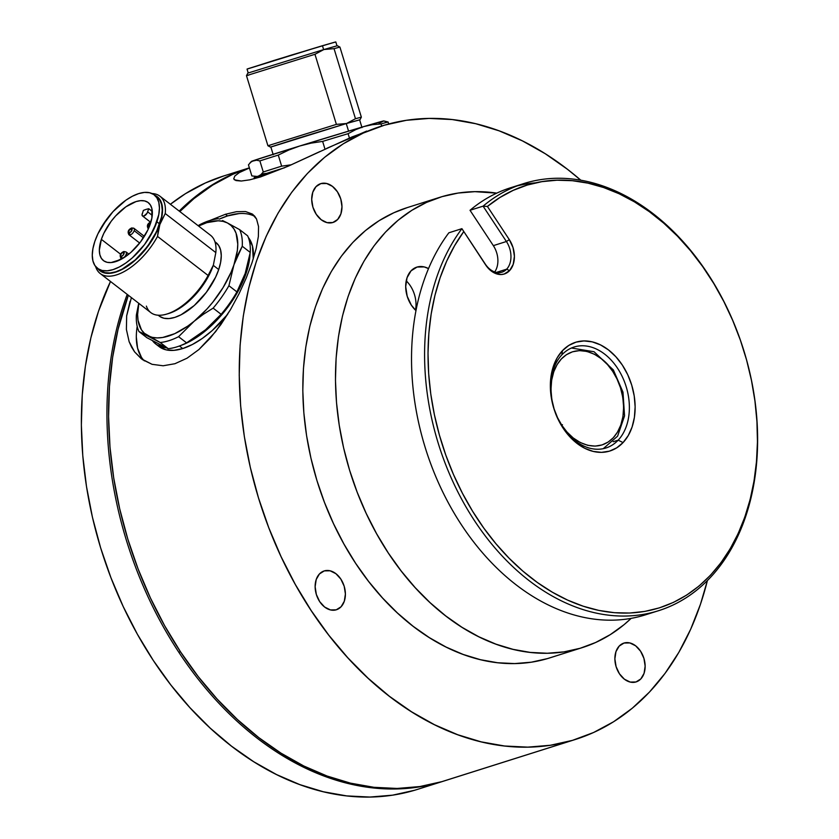 <?xml version="1.0" encoding="UTF-8"?>
<svg xmlns="http://www.w3.org/2000/svg" width="839" height="839" viewBox="0 0 839 839"><rect width="100%" height="100%" fill="white"/><g stroke="black" fill="none" stroke-linecap="round" stroke-linejoin="round"><path stroke-width="1.26" d="M336.974 45.788L335.799 41.95L334.845 42.149L322.449 45.715L323.634 49.606L322.449 45.715L274.143 60.398L247.033 69.102L247.788 68.788L247.033 69.102L248.218 72.993M361.997 127.612L359.616 119.82L346.255 123.585L348.563 131.125L346.255 123.574L348.563 131.125L346.255 123.574L297.95 138.267L270.84 146.972L273.22 154.754M336.995 45.851L335.799 41.95L322.449 45.715L323.634 49.606L322.449 45.715L334.845 42.149L290.913 55.238L247.788 68.788L322.449 45.715L247.033 69.102L248.208 72.941M270.861 147.024L346.528 123.501L336.387 124.382L314.961 54.294L323.906 49.522L334.048 48.652L339.921 47.078L334.048 48.652L355.474 118.729L346.528 123.501L336.387 124.382L314.961 54.294L323.906 49.522L334.048 48.652L355.474 118.729L361.357 117.156L355.474 118.729L346.528 123.501L359.637 119.872M336.387 124.382L267.914 145.745L336.387 124.382M270.284 145.157L267.914 145.734L246.477 75.657L314.961 54.294L246.477 75.657L247.83 73.108L323.906 49.522L247.83 73.108M248.858 75.08L246.477 75.646M323.906 49.522L337.383 45.726L323.906 49.522M253.483 160.627A69.218 0.64 163 0 0 251.427 161.413L256.535 160.218L259.88 160.899A73.287 0.682 -17 0 1 278.265 155.089L288.794 150.013L299.754 145.996A69.218 0.64 163 0 0 253.483 160.627L299.754 145.996L311.07 143.133L322.627 141.403A73.287 0.682 -17 0 1 348.101 133.674L355.788 129.584L363.885 126.553A69.218 0.64 163 0 0 299.754 145.996L363.885 126.553L372.327 124.686L381.042 123.931L381.682 126.018L381.042 123.931A73.287 0.682 -17 0 1 388.132 122.012L388.73 123.973L388.132 122.012A73.287 0.682 163 0 0 381.042 123.931L372.327 124.686L363.885 126.553L383.801 120.931A69.218 0.64 163 0 0 363.885 126.553L355.788 129.584L348.101 133.674A73.287 0.682 163 0 0 322.627 141.403L311.07 143.133L299.754 145.996L288.794 150.013L278.265 155.089A73.287 0.682 163 0 0 259.88 160.899L256.535 160.218L253.483 160.627L250.798 162.2L253.483 160.627M248.459 164.843L250.798 162.2L248.459 164.843L251.847 175.917L248.459 164.843M383.329 121.162L379.05 123.312M384.776 121.33L388.132 122.012L383.79 120.931M290.871 164.874L289.78 165.503M266.666 173.39L261.737 173.883M258.244 176.2L260.939 174.627L263.268 171.985L259.88 160.899L263.268 171.985A73.287 0.682 -17 0 1 281.652 166.164L278.265 155.089L281.652 166.164L291.427 164.769M251.847 175.917L257.216 176.473M324.997 149.153L322.627 141.403L324.997 149.153M349.433 138.047L348.101 133.674L349.433 138.047M150.349 223.866A36.643 17.923 127.7 0 1 128.136 254.689A36.643 17.923 127.7 0 1 103.459 260.614A36.643 17.923 127.7 0 1 101.362 239.356L120.68 254.28L101.362 239.356L99.338 250.253L99.851 254.731L101.362 258.318L103.816 260.877L107.109 262.313L111.126 262.565L115.709 261.632L125.86 256.377L131.031 252.266L140.585 241.852L147.905 229.876L151.859 218.161L151.859 208.492L150.349 204.905L147.895 202.346L144.602 200.909L140.574 200.657L135.991 201.591L125.85 206.834L115.698 215.854L111.115 221.37L103.805 233.347L101.362 239.356A36.643 17.923 127.7 0 1 123.574 208.533A36.643 17.923 127.7 0 1 148.251 202.608A36.643 17.923 127.7 0 1 150.349 223.866A36.643 17.923 127.7 0 1 128.136 254.689A36.643 17.923 127.7 0 1 103.459 260.614A36.643 17.923 127.7 0 1 101.362 239.356A36.643 17.923 127.7 0 1 123.574 208.533A36.643 17.923 127.7 0 1 148.251 202.608A36.643 17.923 127.7 0 1 150.349 223.866L147.905 229.876L140.585 241.852L131.031 252.266L125.86 256.377L120.69 259.545L111.126 262.565L107.109 262.313L103.816 260.877L101.362 258.318L99.851 254.731L99.338 250.253L101.362 239.356L120.68 254.28L101.362 239.356L103.805 233.347L111.115 221.37L115.698 215.854L125.85 206.834L135.991 201.591L140.574 200.657L144.602 200.909L147.895 202.346L150.349 204.905L151.859 208.492L151.859 218.161L150.349 223.866M215.602 242.293L218.717 245.533L220.626 250.074L221.265 255.748L220.626 262.324L218.717 269.55A46.418 22.705 -52.3 0 1 190.579 308.595A46.418 22.705 -52.3 0 1 159.316 316.093L158.204 315.233L159.316 316.093A46.418 22.705 -52.3 0 0 190.579 308.595A46.418 22.705 -52.3 0 0 218.717 269.55A46.418 22.705 -52.3 0 0 216.053 242.618L214.941 241.758L216.053 242.618A46.418 22.705 -52.3 0 1 218.717 269.55L213.284 265.355L218.717 269.55L213.284 265.355L218.717 269.55L215.613 277.153L206.352 292.329L194.249 305.532L181.14 314.74L174.848 317.383L169.038 318.568L163.951 318.243L159.767 316.429M156.883 221.8L159.693 223.971L156.883 221.8A46.418 22.705 127.7 0 1 128.745 260.845A46.418 22.705 127.7 0 1 97.481 268.344A46.418 22.705 127.7 0 1 94.828 241.422A46.418 22.705 127.7 0 1 122.966 202.377A46.418 22.705 127.7 0 1 154.219 194.868A46.418 22.705 127.7 0 1 156.883 221.8L149.604 237.101L144.518 244.579L132.415 257.783L125.86 262.985L119.306 266.991L113.013 269.634L107.203 270.819L102.117 270.494L97.932 268.679L94.828 265.439L92.919 260.887L92.269 255.224L92.919 248.648L94.828 241.422L97.932 233.808L102.106 226.121L112.992 211.659L125.85 200.227L132.394 196.232L138.697 193.589L144.507 192.404L149.594 192.729L153.768 194.543L156.872 197.784L158.791 202.325L159.431 207.999L158.791 214.574L156.883 221.8A46.418 22.705 127.7 0 1 128.745 260.845A46.418 22.705 127.7 0 1 97.481 268.344A46.418 22.705 127.7 0 1 94.828 241.422L92.919 248.648L92.269 255.224L92.919 260.887L94.828 265.439L97.932 268.679L102.117 270.494L107.203 270.819L113.013 269.634L119.306 266.991L125.86 262.985L132.415 257.783L144.518 244.579L153.778 229.404L158.791 214.574L159.431 207.999L158.791 202.325L156.872 197.784L153.768 194.543L149.594 192.729L144.507 192.404L138.697 193.589L132.394 196.232L125.85 200.227L112.992 211.659L107.193 218.643L97.932 233.808L94.828 241.422A46.418 22.705 127.7 0 1 122.966 202.377A46.418 22.705 127.7 0 1 154.219 194.868A46.418 22.705 127.7 0 1 156.883 221.8L159.693 223.971L156.883 221.8M97.481 268.344L100.292 270.515A46.418 22.705 -52.3 0 0 131.555 263.016A46.418 22.705 -52.3 0 0 159.693 223.971A46.418 22.705 -52.3 0 0 157.029 197.039L159.42 198.885M152.31 211.459L148.776 208.733A36.643 17.923 -52.3 0 0 143.333 210.453A36.643 17.923 127.7 0 1 148.776 208.733L147.066 213.221L143.857 216.074L142.263 215.707L142.043 214.805L143.333 210.453M148.021 228.47A4.069 1.993 -52.3 0 0 148.398 228.795A4.069 1.993 127.7 0 1 148.22 228.68C146.573 225.785 147.454 223.531 150.884 221.905L150.978 221.874A1.626 1.164 -107.5 0 0 150.894 221.905A1.626 1.164 72.5 0 0 150.254 222.587A2.444 1.196 127.7 0 1 150.779 222.534M149.447 226.331A2.444 1.196 127.7 0 1 148.902 226.593A1.626 1.164 72.5 0 0 148.891 227.694A1.626 1.164 -107.5 0 1 148.902 226.593L149.583 226.236M128.766 234.553A4.069 1.993 -52.3 0 0 130.328 234.878A4.069 1.993 127.7 0 1 128.965 234.763C127.318 231.879 128.21 229.613 131.639 227.988A1.626 1.164 72.5 0 0 131.01 228.669A2.444 1.196 127.7 0 1 131.964 230.159A2.444 1.196 127.7 0 1 129.657 232.676A1.626 1.164 72.5 0 0 130.328 234.878A4.069 1.993 -52.3 0 0 134.177 230.683A4.069 1.993 127.7 0 1 130.328 234.878A1.626 1.164 -107.5 0 1 129.657 232.676L131.587 230.966L131.587 228.628L129.08 230.379L128.703 232.455L129.657 232.676A2.444 1.196 127.7 0 1 128.703 231.186A2.444 1.196 127.7 0 1 131.01 228.669A1.626 1.164 -107.5 0 1 132.583 228.208A4.069 1.993 127.7 0 1 133.946 228.313A4.069 1.993 127.7 0 1 134.177 230.683A4.069 1.993 -52.3 0 0 134.146 228.523M143.417 237.815L134.177 230.683L143.417 237.815M120.806 258.139A4.069 1.993 -52.3 0 0 122.368 258.464A4.069 1.993 127.7 0 1 121.005 258.349C119.358 255.465 120.25 253.2 123.679 251.574A1.626 1.164 72.5 0 0 123.039 252.256A2.444 1.196 127.7 0 1 123.994 253.745A2.444 1.196 127.7 0 1 121.686 256.262A1.626 1.164 72.5 0 0 122.368 258.464A4.069 1.993 -52.3 0 0 126.207 254.269A4.069 1.993 127.7 0 1 122.368 258.464A1.626 1.164 -107.5 0 1 121.686 256.262L123.616 254.553L123.616 252.214L121.686 253.21L120.732 254.773L120.732 256.042L121.686 256.262A2.444 1.196 127.7 0 1 120.732 254.773A2.444 1.196 127.7 0 1 123.039 252.256A1.626 1.164 -107.5 0 1 124.612 251.794M128.849 254.123L125.976 251.899A4.069 1.993 127.7 0 1 126.207 254.269L127.444 255.224L126.207 254.269A4.069 1.993 -52.3 0 0 126.175 252.109M97.366 267.903L100.502 271.175L104.718 273.011L109.846 273.336L115.709 272.14L122.064 269.476L135.278 260.174L141.634 253.913L152.625 239.314L165.231 213.536L215.822 252.602L213.368 265.124L208.103 275.475L157.512 236.409L159.966 223.887L165.231 213.536L215.822 252.602A48.861 23.901 -52.3 0 0 210.526 235.266L159.934 196.2A48.861 23.901 127.7 0 1 165.231 213.536A48.861 23.901 -52.3 0 0 152.016 193.536A48.861 23.901 127.7 0 1 159.934 196.2M150.831 222.545L148.325 224.296L147.947 226.373L148.902 226.593A2.444 1.196 127.7 0 1 147.947 225.104A2.444 1.196 127.7 0 1 150.254 222.587A1.626 1.164 -107.5 0 1 150.894 221.905M152.247 215.382L147.706 211.879A4.069 1.993 127.7 0 1 145.241 215.308A4.069 1.993 127.7 0 1 142.494 215.959A4.069 1.993 127.7 0 1 142.263 213.599M100.208 273.535A48.861 23.901 127.7 0 1 95.636 266.55A48.861 23.901 -52.3 0 0 122.116 272.644A48.861 23.901 -52.3 0 0 157.512 236.409A48.861 23.901 127.7 0 1 100.208 273.535L150.8 312.601A48.861 23.901 -52.3 0 0 208.103 275.475A48.861 23.901 127.7 0 1 166.552 314.143L168.545 313.555A46.827 22.905 -52.3 0 0 213.368 265.124L208.103 275.475L157.512 236.409L158.382 229.938L161.896 216.588L162.546 209.96L161.885 204.244L159.955 199.661L154.649 195.204A46.827 22.905 127.7 0 1 159.966 223.887A46.827 22.905 127.7 0 1 129.342 264.956A46.827 22.905 127.7 0 1 97.911 268.679M156.578 196.714L159.683 199.955L161.602 204.496L162.242 210.17L161.602 216.745L156.589 231.574L147.328 246.75L135.226 259.943L122.116 269.162L115.824 271.805L110.014 272.99L104.927 272.665L100.743 270.85M166.552 314.143A48.861 23.901 127.7 0 1 146.385 306.109M146.972 337.75L168.199 348.667L160.197 342.49L138.97 331.573L146.972 337.75L138.97 331.573A73.287 35.846 127.7 0 1 136.379 314.971L138.718 303.278L136.379 314.971A73.287 35.846 -52.3 0 0 138.97 331.573L147.968 335.778A69.218 33.854 127.7 0 1 138.844 303.372L137.606 314.573L138.036 320.383L141.424 329.8L144.329 333.251L160.197 342.49L168.199 348.667A73.287 35.846 -52.3 0 0 186.573 342.857L178.581 336.68A73.287 35.846 127.7 0 1 160.197 342.49A73.287 35.846 -52.3 0 0 178.581 336.68L194.239 321.159A69.218 33.854 127.7 0 1 147.968 335.778L152.289 337.351L157.208 337.918L162.661 337.488L174.732 333.67L187.695 326.151L203.332 314.31L213.137 308.133A73.287 35.846 -52.3 0 0 228.911 285.721L233.955 264.736A69.218 33.854 127.7 0 1 194.239 321.159L206.866 309.109L212.739 302.271L223.111 287.546L231.061 272.256L237.72 255.14L242.251 246.257L250.242 252.424A73.287 35.846 -52.3 0 0 247.641 235.822L239.65 229.645L247.641 235.822M198.109 225.681L200.039 224.548A73.287 35.846 127.7 0 1 218.423 218.738A73.287 35.846 -52.3 0 0 200.039 224.548L198.109 225.681M222.503 220.521L227.411 222.933L222.503 220.521M198.57 226.027A69.218 33.854 127.7 0 1 227.411 222.933L239.65 229.645A73.287 35.846 127.7 0 1 242.251 246.257A73.287 35.846 -52.3 0 0 239.65 229.645L227.411 222.933A69.218 33.854 127.7 0 1 233.955 264.736L237.343 250.557L237.762 244.149L236.063 233.232L233.955 228.921L231.05 225.471L227.411 222.933L223.09 221.37L218.171 220.804L206.845 222.65L198.57 226.027M205.482 329.832L221.129 314.31L213.137 308.133L203.332 314.31L194.239 321.159L178.581 336.68L186.573 342.857L205.482 329.832L186.573 342.857A73.287 35.846 127.7 0 1 168.199 348.667L159.211 344.462M221.129 314.31A73.287 35.846 -52.3 0 0 236.913 291.899L228.911 285.721A73.287 35.846 127.7 0 1 213.137 308.133L221.129 314.31M250.242 252.424L242.251 246.257L233.955 264.736L228.911 285.721L236.913 291.899L245.198 273.42L250.242 252.424M225.418 214.281L210.002 220.447L225.418 214.281L227.547 215.927A91.199 44.614 -52.3 0 0 219.325 219.105L227.547 215.927L225.418 214.281L236.483 211.68L245.544 211.554L252.203 213.987L256.535 219L258.548 226.52L258.37 236.514L256.147 248.659L252.036 262.659L246.247 277.961L239.021 293.818L230.473 309.654L220.856 324.62L210.285 338.127L198.927 349.527L187.034 358.211L174.932 363.717L163.154 365.773L152.069 364.325L141.372 358.819L134.597 351.887L131.555 347.084L129.143 341.714L126.395 329.454L126.668 315.81L131.398 297.625M137.197 326.392A91.199 44.614 -52.3 0 0 144.36 360.885M441.838 781.654L419.836 786.552L397.13 788.45L373.942 787.307L350.513 783.154L327.053 776.023L303.791 765.986L280.96 753.128L258.769 737.596L237.427 719.516L217.154 699.076L198.14 676.475L180.563 651.913L164.601 625.653L150.401 597.924L138.11 568.999L127.832 539.173L119.673 508.707L113.705 477.915L109.993 447.082L108.577 416.511L109.458 386.496L112.636 357.32L118.079 329.266L128.336 295.255A321.652 229.362 72.5 0 0 178.172 648.243A321.652 229.362 72.5 0 0 441.838 781.654L572.492 740.355A321.652 229.362 -107.5 0 1 259.104 499.897A321.652 229.362 -107.5 0 1 381.472 126.091A321.652 229.362 -107.5 0 1 384.367 125.2A321.652 229.362 -107.5 0 1 580.85 180.238L567.437 169.268L545.245 153.726L522.414 140.879L499.153 130.842L475.692 123.711L452.263 119.558L429.075 118.414L406.37 120.302L384.367 125.2L363.256 133.065L343.256 143.815L324.567 157.344L307.347 173.526L291.783 192.204L278.013 213.2L266.183 236.315L256.388 261.317L248.732 287.966L243.289 316.02L240.101 345.196L239.22 375.211L240.636 405.782L244.348 436.616L250.316 467.407L258.475 497.863L268.753 527.7L281.055 556.624L295.255 584.353L311.217 610.614L328.783 635.175L347.797 657.776L368.08 678.216L389.411 696.297L411.603 711.829L434.434 724.686L457.695 734.723L481.156 741.854L504.596 746.007L527.773 747.14L550.478 745.252L572.492 740.355L441.838 781.654A321.652 229.362 72.5 0 0 444.733 780.773L575.376 739.474A321.652 229.362 -107.5 0 1 572.492 740.355L593.593 732.499L613.592 721.75L632.291 708.221L649.501 692.039L665.065 673.36L678.835 652.364L690.675 629.25L700.471 604.248L707.403 580.557A321.652 229.362 -107.5 0 1 575.376 739.474M381.472 126.091L351.971 136.956L288.123 166.227L260.499 176.945L249.655 179.85L241.296 181.025L234.427 179.819L233.735 178.77L234.857 175.98L239.377 172.551L249.424 167.978M233.766 178.875L235.937 180.563L241.296 181.025L249.655 179.85L260.499 176.945L288.123 166.227L319.963 151.523M366.727 131.052L326.853 148.283M260.971 174.606L261.139 175.173L260.971 174.606M336.219 609.827A20.356 14.515 -107.5 0 1 316.387 594.61A20.356 14.515 -107.5 0 1 324.127 570.95A20.356 14.515 -107.5 0 1 324.305 570.887L324.305 570.887A20.356 14.515 -107.5 0 1 344.147 586.115A20.356 14.515 -107.5 0 1 336.397 609.764A20.356 14.515 -107.5 0 1 336.219 609.827L330.44 609.922L324.63 607.037L319.68 601.615L316.345 594.473L315.128 586.713L316.209 579.508L319.439 573.949L324.305 570.887L330.094 570.793L335.894 573.677L340.844 579.099L344.189 586.241L345.406 594.002L344.315 601.206L341.095 606.765L336.219 609.827M635.962 681.971A20.356 14.515 -107.5 0 1 616.13 666.753A20.356 14.515 -107.5 0 1 623.87 643.094A20.356 14.515 -107.5 0 1 624.059 643.031L624.059 643.031A20.356 14.515 -107.5 0 1 643.891 658.258A20.356 14.515 -107.5 0 1 636.151 681.908A20.356 14.515 -107.5 0 1 635.962 681.971L630.183 682.065L624.373 679.181L619.423 673.759L616.088 666.617L614.872 658.856L615.962 651.651L619.182 646.093L624.059 643.031L629.837 642.936L635.647 645.82L640.597 651.242L643.933 658.384L645.149 666.145L644.069 673.35L640.839 678.908L635.962 681.971M332.789 222.524A20.356 14.515 -107.5 0 1 312.957 207.306A20.356 14.515 -107.5 0 1 320.708 183.647A20.356 14.515 -107.5 0 1 320.886 183.594L320.886 183.594A20.356 14.515 -107.5 0 1 340.718 198.812A20.356 14.515 -107.5 0 1 332.978 222.471A20.356 14.515 -107.5 0 1 332.789 222.524L327.011 222.618L321.211 219.734L316.261 214.312L312.916 207.181L311.699 199.42L312.79 192.204L316.009 186.646L320.886 183.594L326.665 183.5L332.475 186.384L337.425 191.806L340.76 198.937L341.976 206.698L340.896 213.914L337.666 219.472L332.789 222.524M582.266 647.624A236.147 168.387 -107.5 0 0 631.18 618.343L624.048 624.677L610.32 634.609L595.638 642.496L580.148 648.274L547.489 658.594A236.147 168.387 72.5 0 0 549.608 657.944L582.266 647.624A236.147 168.387 -107.5 0 1 580.148 648.274L563.986 651.872L547.311 653.256L530.3 652.417L513.09 649.365L495.87 644.132L478.796 636.759L462.027 627.331L445.729 615.92L430.071 602.654L415.19 587.646L401.231 571.044L388.321 553.016L376.606 533.73L366.182 513.374L357.152 492.147L349.601 470.239L343.612 447.879L339.239 425.268L336.512 402.636L335.464 380.182L336.114 358.148L338.453 336.733L342.448 316.135L348.07 296.566L355.264 278.212L363.948 261.244L374.058 245.827L385.489 232.12L398.126 220.238L411.855 210.306L426.537 202.409L442.027 196.641A236.147 168.387 -107.5 0 1 496.751 193.138L474.864 191.659L458.188 193.043L442.027 196.641A236.147 168.387 -107.5 0 0 439.909 197.291L407.24 207.611A236.147 168.387 72.5 0 0 317.404 482.047A236.147 168.387 72.5 0 0 547.489 658.594L580.148 648.274A236.147 168.387 -107.5 0 1 350.062 471.728A236.147 168.387 -107.5 0 1 439.909 197.291M417.088 267.043L417.088 267.043A25.243 17.997 -107.5 0 1 428.498 268.585L424.251 266.928L417.088 267.043L411.037 270.84L407.041 277.73L405.698 286.665L407.209 296.293L411.341 305.144L415.945 310.577A25.243 17.997 -107.5 0 1 405.698 285.742A25.243 17.997 -107.5 0 1 416.857 267.117A25.243 17.997 -107.5 0 1 417.088 267.043M179.441 346.004L182.745 348.552A70.686 34.577 -52.3 0 0 227.621 314.373L212.288 330.493L202.314 338.432L192.341 344.525L182.745 348.552L179.441 346.004M250.043 253.651A70.686 34.577 127.7 0 1 180.941 345.427L188.964 341.924L198.937 335.831L208.921 327.892L218.507 318.432L227.348 307.798L235.098 296.398L241.464 284.683L246.184 273.105L249.089 262.093L250.043 253.651M253.252 258.936A70.686 34.577 -52.3 0 0 248.344 237.479L252.466 246.058L253.252 258.936M155.729 343.99A70.686 34.577 127.7 0 0 166.059 347.766L162.776 347.262L156.411 344.493L152.708 340.98A70.686 34.577 127.7 0 0 155.729 343.99L159.095 346.591A70.686 34.577 -52.3 0 0 182.745 348.552L173.904 350.356L166.143 349.863L159.788 347.094M136.317 337.047L137.586 348.185L141.351 357.11M238.958 213.609L227.547 215.927A91.199 44.614 -52.3 0 1 254.878 216.42M415.494 310.157A25.243 17.997 72.5 0 0 406.223 280.824M179.84 211.564L193.914 198.644L212.613 185.115L232.613 174.365L249.382 167.852A321.652 229.362 72.5 0 0 179.84 211.564M547.489 658.594L531.328 662.191L514.653 663.576L497.632 662.747L480.432 659.695L463.212 654.462L446.128 647.089L429.369 637.65L413.071 626.251L397.413 612.973L382.521 597.966L368.562 581.375L355.663 563.347L343.948 544.06L333.523 523.704L324.494 502.467L316.943 480.569L310.954 458.199L306.571 435.598L303.854 412.956L302.806 390.513L303.456 368.478L305.795 347.052L309.79 326.465L315.412 306.896L322.596 288.532L331.29 271.574L341.4 256.157L352.831 242.44L365.468 230.557L379.186 220.626L393.869 212.739L407.334 207.59M254.469 178.707L254.133 177.627A71.357 0.661 163 0 1 284.841 167.653L254.144 177.627M126.668 315.81L130.076 301.274M245.544 211.554L252.203 213.987L254.657 216.158L256.535 219L258.548 226.52L258.37 236.514L256.147 248.659L252.036 262.659L246.247 277.961L239.021 293.818L230.473 309.654L215.654 331.625L198.927 349.527L187.034 358.211L174.932 363.717L163.154 365.773L152.069 364.325L142.42 359.595L134.597 351.887L129.143 341.714L126.395 329.454M252.203 213.987L252.917 214.501M652.008 612.543A223.94 159.683 -107.5 0 1 447.921 502.058A223.94 159.683 -107.5 0 1 448.855 232.802A223.94 159.683 72.5 0 0 445.719 497.873A223.94 159.683 72.5 0 0 645.548 614.809L658.605 610.677A223.94 159.683 -107.5 0 1 458.786 493.741A223.94 159.683 -107.5 0 1 461.911 228.669L448.855 232.802L461.911 228.669L485.246 264.023A20.356 14.515 72.5 0 0 506.651 269.172L496.394 272.413L506.651 269.172A20.356 14.515 72.5 0 0 506.41 241.506A20.356 14.515 -107.5 0 1 506.651 269.172L509.588 270.619L506.651 269.172A20.356 14.515 -107.5 0 1 501.963 272.172A20.356 14.515 -107.5 0 1 485.246 264.023L461.911 228.669L485.603 264.851L491.151 270.924L494.339 272.937L500.956 274.531L504.124 274.049L509.588 270.619A22.8 16.256 -107.5 0 1 485.603 264.851L461.911 228.669A223.94 159.683 72.5 0 0 480.233 529.052A223.94 159.683 72.5 0 0 710.214 577.651A223.94 159.683 -107.5 0 1 658.605 610.677M494.706 271.941A20.356 14.515 72.5 0 0 493.342 245.638L506.41 241.506L509.315 239.639A22.8 16.256 -107.5 0 1 509.588 270.619L513.195 264.4L514.412 256.325L513.048 247.631L509.315 239.639L506.41 241.506L493.342 245.638A20.356 14.515 -107.5 0 1 494.706 271.941M561.868 354.845A52.93 37.745 72.5 0 0 562.508 426.768A52.93 37.745 72.5 0 0 618.175 440.16L623.062 442.583A57 40.65 -107.5 0 1 563.105 428.163A57 40.65 -107.5 0 1 562.424 350.702L561.868 354.845A52.93 37.745 -107.5 0 1 574.065 347.031A52.93 37.745 -107.5 0 1 622.349 376.816A52.93 37.745 -107.5 0 1 618.175 440.16A52.93 37.745 -107.5 0 1 605.978 447.974A52.93 37.745 -107.5 0 1 557.683 418.2A52.93 37.745 -107.5 0 1 561.868 354.845L562.424 350.702A57 40.65 -107.5 0 1 622.37 365.122A57 40.65 -107.5 0 1 623.062 442.583L618.175 440.16L613.204 441.733L618.175 440.16A52.93 37.745 72.5 0 0 617.535 368.237A52.93 37.745 72.5 0 0 561.868 354.845M523.609 183.636L510.542 187.768A223.94 159.683 72.5 0 0 470.018 210.285L483.086 206.153A223.94 159.683 -107.5 0 1 523.609 183.636A223.94 159.683 -107.5 0 1 727.895 309.612A223.94 159.683 -107.5 0 1 710.214 577.651A223.94 159.683 72.5 0 0 712.814 281.684A223.94 159.683 72.5 0 0 483.086 206.153L506.41 241.506L483.086 206.153L487.417 206.457L509.315 239.639L487.417 206.457L499.897 197.511L513.216 190.359L527.249 185.052L541.879 181.664L556.96 180.207L572.366 180.71L587.961 183.143L603.587 187.517L619.13 193.757L634.42 201.842L649.344 211.669L663.754 223.164L677.534 236.231L690.539 250.735L702.663 266.55L713.8 283.551L723.847 301.558L732.709 320.425L740.313 339.984L746.595 360.046L751.482 380.445L754.943 400.979L756.935 421.482L757.449 441.765L756.484 461.628L754.041 480.915L750.15 499.446L744.833 517.044L738.152 533.562L730.161 548.842L720.932 562.749L710.549 575.166L699.097 585.979L686.69 595.071L673.444 602.392L659.464 607.845L644.876 611.4L629.827 613.026L614.442 612.701L598.868 610.425L583.231 606.219L567.688 600.137L552.356 592.208L537.4 582.528L522.938 571.17L509.105 558.239L496.027 543.85L483.82 528.14L472.598 511.245L462.457 493.311L453.48 474.517L445.771 455.011L439.374 434.98L434.371 414.613L430.785 394.078L428.656 373.565L428.016 353.261L428.855 333.345L431.173 313.996L434.938 295.401L440.129 277.719L446.694 261.097L454.581 245.701L463.705 231.669A221.496 157.942 -107.5 0 0 557.432 595.05A221.496 157.942 -107.5 0 0 752.793 387.282A221.496 157.942 -107.5 0 0 487.417 206.457L483.086 206.153L470.018 210.285A223.94 159.683 -107.5 0 1 535.88 182.808A223.94 159.683 72.5 0 0 517.139 185.901M493.342 245.638L470.018 210.285L493.342 245.638M562.424 350.702L557.222 357.729L553.394 366.255L551.066 375.945L550.353 386.443L551.254 397.319L553.761 408.173L557.767 418.588L563.105 428.163L569.597 436.511L576.97 443.338L584.94 448.372L593.225 451.413L601.49 452.357L609.408 451.151L616.696 447.848L623.062 442.583L628.254 435.556L632.092 427.03L634.41 417.34L635.133 406.842L634.221 395.966L631.715 385.111L627.719 374.697L622.37 365.122L615.889 356.774L608.516 349.947L600.535 344.913L592.261 341.872L583.996 340.928L576.068 342.134L568.79 345.437L562.424 350.702M179.2 211.082A321.652 229.362 -107.5 0 1 249.193 167.905A321.652 229.362 -107.5 0 1 249.382 167.842A321.652 229.362 72.5 0 0 179.2 211.082M249.193 167.905L223.604 175.991A321.652 229.362 72.5 0 0 170.39 204.276L185.398 193.715L205.398 182.965L223.73 175.959M178.938 652.438A321.652 229.362 72.5 0 0 443.915 781.025A321.652 229.362 -107.5 0 1 443.097 781.287A321.652 229.362 -107.5 0 1 178.938 652.438L180.322 651.546L178.938 652.438A321.652 229.362 -107.5 0 1 127.213 294.395A321.652 229.362 72.5 0 0 178.938 652.438M414.623 790.265L392.61 795.162L369.905 797.05L346.727 795.907L323.298 791.754L299.838 784.622L276.576 774.586L253.735 761.739L231.543 746.196L210.211 728.126L189.939 707.686L170.925 685.075L153.348 660.524L137.386 634.253L123.186 606.524L110.895 577.61L100.607 547.773L92.447 517.306L86.49 486.515L82.778 455.682L81.362 425.111L82.243 395.096L85.421 365.919L90.864 337.876L98.52 311.217L110.496 281.484A321.652 229.362 72.5 0 0 144.654 646.754A321.652 229.362 72.5 0 0 417.518 789.373L443.097 781.287M612.092 369.957A4.069 1.059 146.6 0 1 613.372 369.968A4.069 1.059 146.6 0 1 612.701 371.352C621.321 381.787 631.725 417.214 613.288 437.748C594.127 457.203 568.475 437.979 561.899 425.373L562.455 424.67M561.721 425.551A4.069 1.059 -33.4 0 0 561.899 425.373C553.279 414.938 542.864 379.511 561.312 358.987C580.462 339.522 606.115 358.746 612.701 371.352L607.541 364.64L601.343 358.746L594.337 354.205L586.881 351.415L579.445 350.618L572.481 351.803L566.367 354.729L561.312 358.987L557.127 364.556L553.782 371.687L551.653 380.182L550.961 389.621L551.821 399.427L554.118 408.981L557.589 417.759L561.899 425.373L567.049 432.095L573.247 437.979L580.263 442.52L587.709 445.31L595.145 446.107L602.108 444.922L608.223 442.006L613.288 437.748L617.473 432.169L620.808 425.037L622.947 416.543L623.629 407.104L622.779 397.298L620.482 387.744L617.001 378.966L612.701 371.352A4.069 1.059 -33.4 0 0 613.372 369.968L594.064 351.751L571.432 348.017M361.861 127.15L359.595 119.767M273.084 154.303L270.829 146.919M337.383 45.726L339.921 47.078L361.357 117.156L360.004 119.704M270.452 147.087L267.914 145.745M251.427 161.413L249.854 163.091M100.334 270.546L97.523 268.375M139.673 243.037L128.965 234.763M144.35 236.357L133.946 228.313L131.639 227.988M121.781 258.957L121.005 258.349M125.976 251.899L123.679 251.574M142.494 215.959L150.422 222.083M603.251 448.676L617.598 436.165L624.552 415.882L622.989 392.17L613.372 369.968"/></g></svg>
